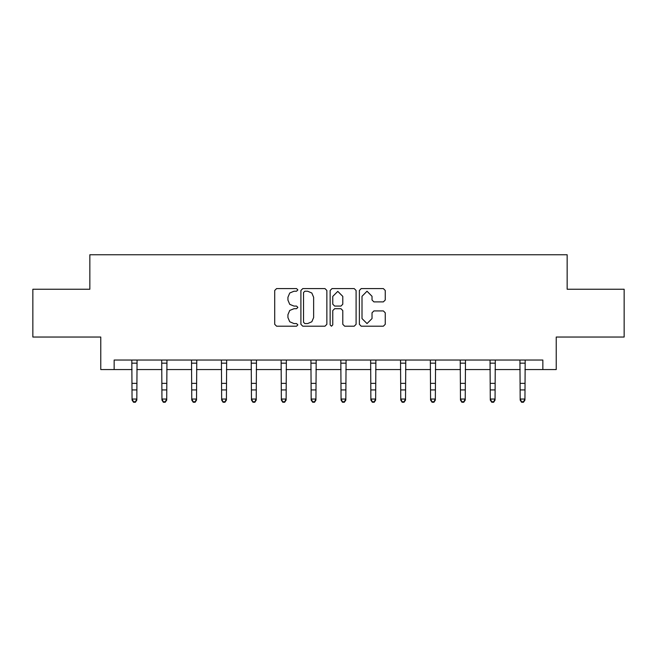 <?xml version="1.0" encoding="UTF-8"?>
<svg xmlns="http://www.w3.org/2000/svg" width="657" height="657" viewBox="0 0 657 657"><rect width="100%" height="100%" fill="white"/><g stroke="black" fill="none" stroke-linecap="round" stroke-linejoin="round"><path stroke-width="0.99" d="M297.884 289.934L296.57 288.62L276.613 288.62L274.733 290.493L274.733 324.303L276.613 326.184L296.57 326.184L297.884 324.87L296.57 323.556L293.983 323.556L289.737 321.79L287.971 317.545L287.971 314.728L289.737 310.474L293.983 308.716L296.57 308.716L297.884 307.402L296.57 306.088L293.983 306.088L289.737 304.322L287.971 300.077L287.971 297.26L289.737 293.006L293.983 291.248L296.57 291.248L297.884 289.934M383.392 301.859L385.273 299.978L385.273 290.493L383.392 288.62L361.227 288.62L359.354 290.493L359.354 324.303L361.227 326.184L383.392 326.184L385.273 324.303L385.273 312.847L383.392 310.966L373.907 310.966L372.026 312.847L372.026 318.53L367.008 323.556L361.982 318.53L361.982 296.274L367.008 291.248L372.026 296.274L372.026 299.978L373.907 301.859L383.392 301.859M114.178 369.587L114.178 360.02L542.822 360.02L542.822 369.587L556.216 369.587L556.216 337.057L624.15 337.057L624.15 289.22L567.122 289.22L567.122 254.776L89.878 254.776L89.878 289.22L32.85 289.22L32.85 337.057L100.784 337.057L100.784 369.587L132.073 369.587M326.858 290.493L324.977 288.62L302.811 288.62L300.939 290.493L300.939 324.303L302.811 326.184L324.977 326.184L326.858 324.303L326.858 290.493M332.023 288.62L354.189 288.62L356.061 290.493L356.061 324.303L354.189 326.184L344.703 326.184L342.823 324.303L342.823 310.589L340.942 308.716L334.651 308.716L332.771 310.589L332.771 324.87L331.457 326.184L330.143 324.87L330.143 290.493L332.023 288.62M136.853 369.587L161.926 369.587M166.706 369.587L191.77 369.587M196.558 369.587L221.623 369.587M226.41 369.587L251.475 369.587M256.263 369.587L281.327 369.587M286.115 369.587L311.18 369.587M315.968 369.587L341.032 369.587M345.82 369.587L370.885 369.587M375.673 369.587L400.737 369.587M405.525 369.587L430.59 369.587M435.377 369.587L460.442 369.587M465.23 369.587L490.294 369.587M495.074 369.587L520.147 369.587M524.927 369.587L542.822 369.587M304.881 291.248L303.567 292.562L303.567 322.242L304.881 323.556L307.607 323.556L311.853 321.79L313.611 317.545L313.611 297.26L311.853 293.006L307.607 291.248L304.881 291.248M342.823 296.364L337.797 291.338L332.771 296.364L332.771 304.207L334.651 306.088L340.942 306.088L342.823 304.207L342.823 296.364M131.827 360.02L132.073 399.054L136.853 399.054L136.853 400.121L135.416 402.224L135.416 401.797L133.502 401.797L133.502 402.224L135.416 402.224M135.416 401.797L136.853 399.054L137.099 360.02M133.502 402.224L132.073 400.121L132.073 399.054L133.502 401.797M161.679 360.02L161.926 399.054L166.706 399.054L166.706 400.121L165.268 402.224L165.268 401.797L163.355 401.797L163.355 402.224L165.268 402.224M165.268 401.797L166.706 399.054L166.952 360.02M163.355 402.224L161.926 400.121L161.926 399.054L163.355 401.797M191.532 360.02L191.77 399.054L196.558 399.054L196.558 400.121L195.121 402.224L195.121 401.797L193.207 401.797L193.207 402.224L195.121 402.224M195.121 401.797L196.558 399.054L196.804 360.02M193.207 402.224L191.77 400.121L191.77 399.054L193.207 401.797M221.384 360.02L221.623 399.054L226.41 399.054L226.41 400.121L224.973 402.224L224.973 401.797L223.06 401.797L223.06 402.224L224.973 402.224M224.973 401.797L226.41 399.054L226.649 360.02M223.06 402.224L221.623 400.121L221.623 399.054L223.06 401.797M251.237 360.02L251.475 399.054L256.263 399.054L256.263 400.121L254.826 402.224L254.826 401.797L252.912 401.797L252.912 402.224L254.826 402.224M254.826 401.797L256.263 399.054L256.501 360.02M252.912 402.224L251.475 400.121L251.475 399.054L252.912 401.797M281.089 360.02L281.327 399.054L286.115 399.054L286.115 400.121L284.678 402.224L284.678 401.797L282.765 401.797L282.765 402.224L284.678 402.224M284.678 401.797L286.115 399.054L286.353 360.02M282.765 402.224L281.327 400.121L281.327 399.054L282.765 401.797M310.942 360.02L311.18 399.054L315.968 399.054L315.968 400.121L314.531 402.224L314.531 401.797L312.617 401.797L312.617 402.224L314.531 402.224M314.531 401.797L315.968 399.054L316.206 360.02M312.617 402.224L311.18 400.121L311.18 399.054L312.617 401.797M340.794 360.02L341.032 399.054L345.82 399.054L345.82 400.121L344.383 402.224L344.383 401.797L342.469 401.797L342.469 402.224L344.383 402.224M344.383 401.797L345.82 399.054L346.058 360.02M342.469 402.224L341.032 400.121L341.032 399.054L342.469 401.797M370.647 360.02L370.885 399.054L375.673 399.054L375.673 400.121L374.235 402.224L374.235 401.797L372.322 401.797L372.322 402.224L374.235 402.224M374.235 401.797L375.673 399.054L375.911 360.02M372.322 402.224L370.885 400.121L370.885 399.054L372.322 401.797M400.499 360.02L400.737 399.054L405.525 399.054L405.525 400.121L404.088 402.224L404.088 401.797L402.174 401.797L402.174 402.224L404.088 402.224M404.088 401.797L405.525 399.054L405.763 360.02M402.174 402.224L400.737 400.121L400.737 399.054L402.174 401.797M430.351 360.02L430.59 399.054L435.377 399.054L435.377 400.121L433.94 402.224L433.94 401.797L432.027 401.797L432.027 402.224L433.94 402.224M433.94 401.797L435.377 399.054L435.616 360.02M432.027 402.224L430.59 400.121L430.59 399.054L432.027 401.797M460.196 360.02L460.442 399.054L465.23 399.054L465.23 400.121L463.793 402.224L463.793 401.797L461.879 401.797L461.879 402.224L463.793 402.224M463.793 401.797L465.23 399.054L465.468 360.02M461.879 402.224L460.442 400.121L460.442 399.054L461.879 401.797M490.048 360.02L490.294 399.054L495.074 399.054L495.074 400.121L493.645 402.224L493.645 401.797L491.732 401.797L491.732 402.224L493.645 402.224M493.645 401.797L495.074 399.054L495.321 360.02M491.732 402.224L490.294 400.121L490.294 399.054L491.732 401.797M519.901 360.02L520.147 399.054L524.927 399.054L524.927 400.121L523.498 402.224L523.498 401.797L521.584 401.797L521.584 402.224L523.498 402.224M523.498 401.797L524.927 399.054L525.173 360.02M521.584 402.224L520.147 400.121L520.147 399.054L521.584 401.797M137.083 360.061L131.843 360.061M136.853 383.368L132.073 383.368M136.853 389.938L132.073 389.938M136.853 363.173L132.073 363.173M166.935 360.061L161.696 360.061M166.706 383.368L161.926 383.368M166.706 389.938L161.926 389.938M166.706 363.173L161.926 363.173M196.788 360.061L191.548 360.061M196.558 383.368L191.77 383.368M196.558 389.938L191.77 389.938M196.558 363.173L191.77 363.173M226.64 360.061L221.401 360.061M226.41 383.368L221.623 383.368M226.41 389.938L221.623 389.938M226.41 363.173L221.623 363.173M256.493 360.061L251.253 360.061M256.263 383.368L251.475 383.368M256.263 389.938L251.475 389.938M256.263 363.173L251.475 363.173M286.337 360.061L281.106 360.061M286.115 383.368L281.327 383.368M286.115 389.938L281.327 389.938M286.115 363.173L281.327 363.173M316.189 360.061L310.958 360.061M315.968 383.368L311.18 383.368M315.968 389.938L311.18 389.938M315.968 363.173L311.18 363.173M346.042 360.061L340.811 360.061M345.82 383.368L341.032 383.368M345.82 389.938L341.032 389.938M345.82 363.173L341.032 363.173M375.894 360.061L370.663 360.061M375.673 383.368L370.885 383.368M375.673 389.938L370.885 389.938M375.673 363.173L370.885 363.173M405.747 360.061L400.507 360.061M405.525 383.368L400.737 383.368M405.525 389.938L400.737 389.938M405.525 363.173L400.737 363.173M435.599 360.061L430.36 360.061M435.377 383.368L430.59 383.368M435.377 389.938L430.59 389.938M435.377 363.173L430.59 363.173M465.452 360.061L460.212 360.061M465.23 383.368L460.442 383.368M465.23 389.938L460.442 389.938M465.23 363.173L460.442 363.173M495.304 360.061L490.065 360.061M495.074 383.368L490.294 383.368M495.074 389.938L490.294 389.938M495.074 363.173L490.294 363.173M525.157 360.061L519.917 360.061M524.927 383.368L520.147 383.368M524.927 389.938L520.147 389.938M524.927 363.173L520.147 363.173"/></g></svg>
